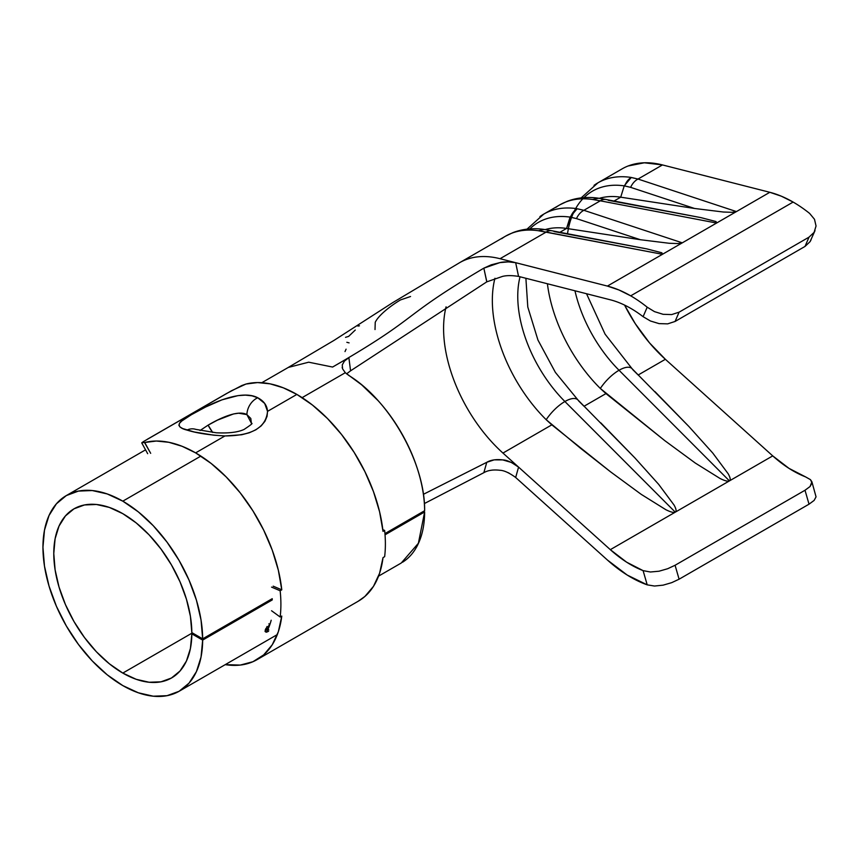 <?xml version="1.0" encoding="UTF-8"?>
<svg xmlns="http://www.w3.org/2000/svg" width="859" height="859" viewBox="0 0 859 859"><rect width="100%" height="100%" fill="white"/><g stroke="black" fill="none" stroke-linecap="round" stroke-linejoin="round"><path stroke-width="1.29" d="M814.085 232.402L816.05 226.003L814.493 219.281L809.618 213.419A122.504 70.728 -120 0 0 793.125 202.069L630.699 295.84L618.942 289.977L607.41 286.079L500.045 258.709L546.152 232.08L662.45 254.296L607.41 286.079L515.668 262.682L518.535 276.394L610.319 299.802A107.192 61.891 60 0 1 630.699 308.338A107.192 61.891 60 0 1 643.101 316.681L650.446 320.998L659.046 323.618L667.668 323.864L675.077 321.459L679.093 312.171L809.028 237.148L814.107 232.359L816.05 226.003L814.493 219.281L809.618 213.419A122.504 70.728 -120 0 0 793.125 202.069L781.368 196.206L769.825 192.298L607.41 286.079A122.504 70.728 60 0 1 630.699 295.84L793.125 202.069A122.504 70.728 -120 0 0 769.825 192.298L736.442 211.582L638.012 179.048L631.268 177.469A15.312 11.35 98.7 0 0 624.718 185.931L630.635 187.348A15.312 11.564 -71.7 0 1 638.012 179.048L662.461 164.928L644.325 162.791L628.112 165.991M646.698 248.863L661.913 252.814L662.45 254.296L682.293 242.839L583.873 210.305L577.13 208.726A15.312 11.35 98.7 0 0 570.569 217.187L576.496 218.605A15.312 11.564 -71.7 0 1 583.873 210.305L600.291 200.823L716.589 223.039L682.293 242.839L583.873 210.305L600.291 200.823L592.506 199.471A130.16 75.152 -120 0 0 559.703 204.904L543.801 214.084A130.16 75.152 60 0 1 576.604 208.64L583.873 210.305A15.312 11.564 108.3 0 0 576.496 218.605L570.097 217.112A125.693 72.564 -120 0 0 529.831 228.891A125.693 72.564 60 0 1 570.086 217.123L566.575 228.44L570.569 217.187A15.312 11.35 -81.3 0 1 577.13 208.726L570.097 217.112L576.604 208.64A130.16 75.152 -120 0 0 539.903 216.618M584.023 406.264L578.665 400.949A26.779 10.738 132 0 0 577.839 399.854A26.779 10.738 132 0 0 564.9 401.518A101.834 58.788 60 0 1 520.049 276.781A101.834 58.788 -120 0 0 564.9 401.518A26.779 10.738 132 0 0 546.184 419.707A114.816 66.283 60 0 1 494.956 278.262A114.816 66.283 60 0 0 546.184 419.707L551.822 424.851L502.955 453.069A114.848 66.304 60 0 1 446.079 306.835M499.97 470.292L499.863 470.27C493.291 469.486 487.944 470.292 483.842 472.686L424.367 503.567L483.842 472.686L486.774 462.303L423.39 494.322L486.774 462.303L494.15 459.866L502.762 459.909L511.309 462.421L518.535 467.081L502.955 453.069L551.822 424.851L610.524 471.806L641.19 494.333L665.897 509.731C670.782 512.136 673.907 512.952 675.281 512.157L610.319 549.663L518.568 467.113L515.668 477.486L607.41 560.025A122.504 70.728 60 0 0 647.203 584.85L654.515 586.031L663.094 585.162L671.695 582.66L663.094 585.162L654.515 586.031L647.203 584.85L643.101 570.634L650.424 571.997L659.025 571.214L667.647 568.733L675.077 565.265L679.093 579.202L671.695 582.66L679.093 579.202L809.028 504.179L805.012 490.253L810.091 486.505L811.895 481.792L810.434 479.633L805.517 476.863L810.434 479.633L812.023 482.887L810.091 486.505L805.012 490.253L675.077 565.265L805.012 490.253L809.028 504.179L814.117 500.432L816.05 496.846L814.117 500.432L809.028 504.179L679.093 579.202L675.077 565.265L667.647 568.733L659.025 571.214L650.424 571.997L643.101 570.634A107.192 61.891 60 0 1 610.319 549.663L518.568 467.113L515.668 477.486L607.41 560.025L627.21 575.058L647.203 584.85L643.101 570.634L626.608 562.173L610.319 549.663L772.735 455.893L665.371 359.298L772.735 455.893A107.192 61.891 -120 0 0 805.517 476.863L789.034 468.391L772.735 455.893L729.431 480.9L619.038 370.261A26.779 10.738 132 0 0 600.323 388.451L664.662 440.549L695.328 463.076L720.035 478.474C724.921 480.879 728.045 481.695 729.431 480.9C730.784 480.117 730.386 477.744 728.207 473.803L712.777 453.069L688.95 426.569L632.02 368.64A26.779 10.738 132 0 0 619.038 370.261A101.834 58.788 60 0 1 574.961 290.782A101.834 58.788 -120 0 0 619.038 370.261L729.431 480.9L675.281 512.157L564.9 401.518L675.281 512.157C676.645 511.373 676.237 509 674.068 505.06L658.638 484.326L634.812 457.826L577.882 399.897M638.162 375.007L632.804 369.692A26.779 10.738 132 0 0 631.977 368.597A26.779 10.738 132 0 0 619.038 370.261A26.779 10.738 132 0 0 600.323 388.451A114.816 66.283 60 0 1 547.408 283.76A114.816 66.283 60 0 0 600.323 388.451L605.96 393.594L584.163 406.189L605.96 393.594L664.662 440.549L695.328 463.076L720.035 478.474C724.932 480.879 728.056 481.684 729.431 480.9C730.794 480.106 730.386 477.744 728.207 473.803L712.777 453.069L688.95 426.569L654.945 391.607M486.838 281.827L483.842 268.158L491.23 264.819L499.841 262.629L508.41 261.877L515.668 262.682L518.568 276.405L610.319 299.802A107.192 61.891 60 0 1 630.699 308.338A107.192 61.891 60 0 1 643.101 316.681L647.203 307.2A122.504 70.728 -120 0 0 630.699 295.84A122.504 70.728 60 0 1 647.203 307.2L654.494 311.634L663.073 314.308L671.674 314.577L679.093 312.171L809.028 237.148L805.012 246.436L675.077 321.459L805.012 246.436L810.101 241.626L811.121 239.65M122.805 673.08A97.625 56.361 60 0 1 59.035 587.062A97.625 56.361 60 0 1 73.992 508.829A97.625 56.361 60 0 1 122.805 513.671A97.625 56.361 60 0 1 191.836 632.6L202.66 638.849L272.228 598.691L202.66 638.849L201.038 620.015L196.432 600.162L189.012 580.05L179.08 560.444L167 542.093L153.246 525.697L138.32 511.878L122.805 501.162A112.937 65.198 60 0 1 202.66 638.849L191.836 632.6L190.419 616.322L186.424 599.174L180.014 581.801L171.424 564.868L160.987 549.019L149.101 534.856L136.205 522.916L122.805 513.671L109.34 507.422L96.391 504.48L84.461 504.963L73.992 508.829L65.413 515.958L59.035 526.052L55.105 538.743L53.773 553.518L55.105 569.839L59.035 587.062L65.413 604.521L73.992 621.562L84.461 637.507L96.391 651.766L109.34 663.782L122.805 673.08L192.373 632.922L122.805 673.08A97.625 56.361 60 0 0 171.617 677.923A97.625 56.361 60 0 0 191.836 633.856L190.419 648.491L186.424 661.043L180.014 671.008L171.424 678.03L160.987 681.821L149.101 682.25L136.205 679.308L122.805 673.08M192.921 633.223L191.836 633.856L202.66 640.105A112.937 65.198 60 0 1 179.273 691.184A112.937 65.198 60 0 1 122.805 685.589A112.937 65.198 60 0 1 49.027 586.063A112.937 65.198 60 0 1 66.336 495.568A112.937 65.198 60 0 1 122.805 501.162L200.877 456.086L122.805 501.162L107.225 493.946L92.246 490.543L78.437 491.09L66.336 495.568L56.404 503.814L49.027 515.497L44.485 530.164L42.95 547.269L44.485 566.145L49.027 586.063L56.404 606.271L66.336 625.975L78.437 644.433L92.246 660.925L107.225 674.82L122.805 685.589L138.32 692.784L153.246 696.198L167 695.693L179.08 691.291L189.012 683.152L196.432 671.598L201.038 657.071L202.66 640.105L191.836 633.856L192.921 633.223M345.297 372.709L361.693 384.843L378.067 400.616C387.28 410.795 395.43 422.209 402.506 434.837C409.528 447.356 414.961 460.188 418.795 473.341C422.617 486.441 424.561 498.886 424.636 510.697L384.939 533.611L424.636 510.697C425.226 463.71 389.889 400.627 348.915 375.523L345.297 372.709L302.121 397.642L345.297 372.709L342.569 368.822L342.279 364.871L344.459 361.07L348.883 357.666L332.594 367.051L308.692 362.197L288.313 367.427L261.823 382.706M769.825 192.298L662.461 164.928L769.825 192.298M665.371 359.298L649.479 342.838L635.263 323.66L624.568 305.085A114.848 66.304 -120 0 0 665.371 359.298L638.301 374.921L665.371 359.298M272.228 599.936L202.66 640.105L272.228 599.936A110.639 63.877 60 0 0 272.228 598.691A110.639 63.877 60 0 1 272.228 599.936M267.235 631.956L265.066 631.494L267.052 626.49M402.506 562.258C409.539 557.835 414.972 551.274 418.795 542.566C422.628 533.868 424.571 523.657 424.636 511.953L385.036 534.813L424.636 511.953L423.551 511.32L424.636 511.953L418.387 543.264L401.25 563.021L378.561 576.121M459.404 262.811A130.16 75.152 60 0 1 459.715 262.629A130.16 75.152 60 0 1 500.045 258.709L546.152 232.08L538.368 230.727A130.16 75.152 -120 0 0 505.564 236.161L512.92 232.628C522.669 228.891 533.16 227.839 544.37 229.471L538.368 230.727L662.45 254.296L661.913 252.814L646.816 248.885L551.929 230.77A15.312 10.147 100.8 0 0 546.152 232.08A15.312 10.147 -79.2 0 1 551.918 230.76L544.445 229.482M577.839 399.854A26.779 10.738 132 0 0 564.9 401.518A26.779 10.738 132 0 0 546.184 419.707L580.877 448.538L610.524 471.806L641.19 494.333L665.897 509.731C670.793 512.136 673.918 512.941 675.281 512.157C676.656 511.363 676.248 509 674.068 505.06L658.638 484.326L634.812 457.826L600.806 422.864M662.461 164.928A130.16 75.152 -120 0 0 622.131 168.858L597.939 182.827A130.16 75.152 60 0 1 630.742 177.383L638.012 179.048L662.461 164.928M502.869 276.319L502.783 276.34C506.874 275.363 512.125 275.385 518.535 276.394L518.46 276.383M288.291 367.427L334.011 340.389L393.003 302.465L459.705 262.639A130.16 75.152 -120 0 1 500.045 258.709L515.636 262.682C509.215 261.662 503.954 261.641 499.841 262.629L483.842 268.158C396.922 319.473 422.671 315.049 332.594 367.051C422.671 315.049 396.922 319.473 483.842 268.158L486.774 281.859L350.558 370.83L486.774 281.859L502.644 276.362M332.594 367.051L348.883 357.666L350.558 370.83L346.574 373.848M499.713 470.249L499.863 470.27C503.965 470.388 509.215 472.783 515.636 477.454L515.572 477.4M509.054 473.094L507.54 472.418M492.347 470.088L490.21 470.41M483.842 472.686L486.774 462.303C490.876 459.919 496.201 459.125 502.762 459.909C506.864 460.016 512.125 462.41 518.535 467.081L502.955 453.069M700.837 217.606L716.052 221.558L716.589 223.039L736.442 211.582L732.072 212.313L723.385 212.023L694.544 208.469L630.635 187.348L624.235 185.855L620.713 197.183L694.544 208.469L620.713 197.183L624.235 185.866A125.693 72.564 -120 0 0 583.98 197.634M608.204 200.297L699.29 217.316M599.314 198.332A117.146 67.636 60 0 1 620.713 197.183L614.045 201.027L620.713 197.183A117.146 67.636 -120 0 0 599.314 198.332M545.175 229.6A117.146 67.636 60 0 1 566.575 228.44L640.406 239.725L576.496 218.605L640.406 239.725L566.575 228.44L559.907 232.295L566.575 228.44A117.146 67.636 -120 0 0 545.175 229.6M554.055 231.554L645.152 248.573M682.293 242.839L677.934 243.569L669.247 243.28L640.406 239.725L669.247 243.28L677.934 243.569L682.293 242.839M501.667 238.705A130.16 75.152 60 0 1 538.368 230.727L544.37 229.471M600.291 200.823L716.589 223.039L716.052 221.558L700.955 217.628L606.078 199.513A15.312 10.147 100.8 0 0 600.291 200.823A15.312 10.147 -79.2 0 1 606.057 199.503L598.551 198.225L592.506 199.471L600.291 200.823M555.805 207.448A130.16 75.152 60 0 1 592.506 199.471L598.583 198.225M630.635 187.348L694.544 208.469L723.385 212.023L732.072 212.313L736.442 211.582L638.012 179.048A15.312 11.564 108.3 0 0 630.635 187.348M567.52 233.745A125.693 72.564 60 0 1 624.235 185.866L624.718 185.931A15.312 11.35 -81.3 0 1 631.268 177.469L624.235 185.855L630.742 177.383A130.16 75.152 -120 0 0 594.041 185.361M816.05 496.846L811.895 481.792M809.028 237.148L805.012 246.436M810.069 241.669L815.019 230.62M663.223 314.34L654.494 311.634L647.203 307.2L643.101 316.681L650.446 320.998L659.164 323.639M667.668 323.864L675.077 321.459L679.093 312.171M342.569 368.822L342.161 367.319M348.883 357.666L350.558 370.83M268.91 623.752L269.597 624.149L268.91 623.752M267.976 627.145L269.597 624.149M268.803 629.98L267.654 628.348M267.965 627.177L268.717 627.607L267.965 627.177M265.41 629.443L267.396 630.592L265.41 629.443L265.066 631.494L266.161 632.203L265.066 631.494M268.599 631.29L266.161 632.203M410.538 296.516L400.498 299.92C391.532 305.224 378.722 314.888 375.233 322.308L375.018 329.555M346.08 349.173L345.007 351.589M349.087 342.87L346.832 342.301M355.282 330.028L348.604 336.406L345.522 337.34M359.459 325.808L357.902 326.087M200.05 430.509L208.114 425.151A28.326 16.353 -120 0 0 212.721 432.485L208.114 425.151L217.488 420.115L233.508 413.952L238.598 413.2L246.898 414.607A16.074 12.466 -62.9 0 1 257.743 397.76A16.074 12.466 117.1 0 0 246.898 414.607L251.504 423.433C253.222 423.036 250.721 425.055 244.01 429.479C237.76 432.313 228.505 433.419 216.232 432.775L195.798 429.382A16.074 13.239 108.3 0 0 186.951 430.08C196.668 433.129 209.328 435.083 224.951 435.942C251.891 435.781 266.086 427.589 267.536 411.354C267.095 405.469 263.831 400.938 257.743 397.76L264.679 403.429L267.536 411.354L267.052 416.336L264.926 421.307L261.168 425.892L255.864 429.801L249.239 432.786L241.658 434.761L224.951 435.942L195.627 452.876A122.891 70.953 60 0 1 281.773 589.822L280.152 590.756A122.891 70.953 60 0 1 280.152 617.009L281.773 616.075A122.891 70.953 60 0 1 257.066 659.637A122.891 70.953 60 0 1 225.241 664.641L240.284 665.07L252.911 661.731L263.681 654.891L272.249 644.765L278.348 631.687L281.773 616.075L280.152 617.009A122.891 70.953 -120 0 0 280.152 590.756L271.562 587.105L280.152 590.756L281.773 589.822L278.348 570.247L272.249 550.125L263.681 530.11L252.911 510.837L240.284 492.926L226.228 476.97L211.174 463.473L195.627 452.876L224.951 435.942L213.827 435.202L194.306 431.991L182.688 428.555L179.96 426.966L178.876 425.259L179.52 423.272L181.883 420.921L191.407 414.704L205.655 406.994L221.933 399.854L237.986 395.623L245.373 395.119L252.02 395.838L257.743 397.76C242.657 389.707 214.61 401.454 197.323 411.364C177.373 420.62 173.915 426.859 186.951 430.08A16.074 13.239 -71.7 0 1 195.809 429.382L195.057 429.167M270.392 622.958L271.186 620.241A110.639 63.877 60 0 1 266.623 632.138L270.102 623.87M257.066 659.637L358.31 601.182A122.891 70.953 -120 0 0 383.017 557.62L384.639 556.686A122.891 70.953 -120 0 0 384.639 530.433L383.017 531.367A122.891 70.953 -120 0 0 296.87 394.421L267.536 411.354L296.87 394.421A122.891 70.953 -120 0 0 245.964 384.048L231.522 390.727L143.668 441.451M143.625 441.472L141.875 442.707L144.72 442.503A122.891 70.953 60 0 1 195.627 452.876L182.087 446.283L168.869 442.299L156.317 441.032L144.72 442.503L150.679 453.327L144.537 442.546M358.085 601.311L364.914 596.436L373.493 586.321L379.592 573.243L383.017 557.62L384.639 556.686A122.891 70.953 60 0 0 384.639 530.433L382.824 529.659L384.639 530.433L383.017 531.367L379.592 511.792L373.493 491.681L364.914 471.655L354.144 452.382L341.528 434.471L327.472 418.516L312.418 405.018L296.87 394.421L283.32 387.828L270.113 383.844L257.56 382.577L245.964 384.048L241.841 385.519L226.755 393.422L147.168 439.368M273.183 586.171L281.773 589.822L273.183 586.171M208.114 425.151C218.895 418.741 237.922 409.485 246.898 414.607L250.796 418.451L251.451 423.734M271.562 610.749L280.152 617.009L271.562 610.749M145.547 449.837L66.336 495.568M179.273 691.184L277.317 634.576M459.715 262.629L505.564 236.161M632.009 368.618L605.08 334.151L586.525 293.735M577.871 399.875L555.386 372.398L537.938 340.014L527.791 307.007L525.891 278.273M543.801 214.084L527.007 229.149M559.703 204.904L567.058 201.371C576.819 197.634 587.298 196.582 598.519 198.214M597.939 182.827L581.146 197.892M267.825 629.679L265.828 628.53M147.673 453.692L141.756 442.954"/></g></svg>
